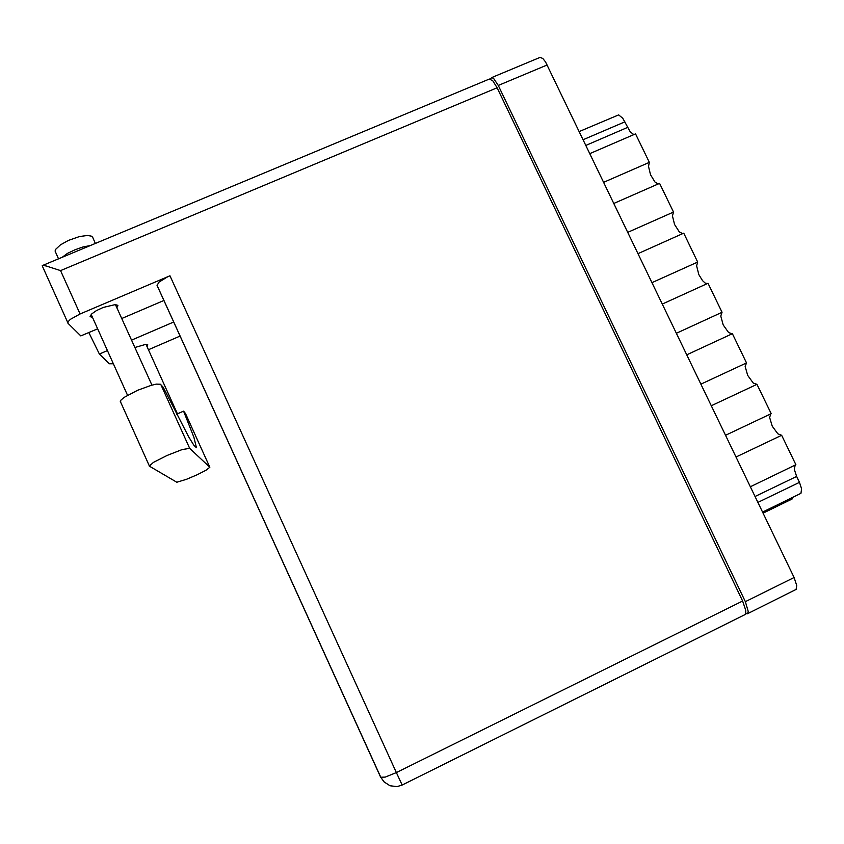 <?xml version="1.0" encoding="UTF-8"?>
<svg xmlns="http://www.w3.org/2000/svg" width="844" height="844" viewBox="0 0 844 844"><rect width="100%" height="100%" fill="white"/><g stroke="black" fill="none" stroke-linecap="round" stroke-linejoin="round"><path stroke-width="1.27" d="M745.663 613.746L747.678 613.514L748.259 611.404L745.315 601.688L498.319 85.413L493.55 78.334L491.524 77.648L490.564 79.051M589.851 153.555L635.553 133.837L649.384 162.396L648.519 166.342L650.524 174.74L654.912 181.998L658.214 183.981M613.873 203.446L659.565 183.391L673.48 212.097L672.489 215.98L674.62 224.546L679.304 231.889L682.722 233.651M638.032 253.601L683.714 233.208L697.703 262.083L696.574 265.871L698.853 274.616L702.514 280.641L705.141 283.035L707.377 283.584M732.17 333.791L728.551 332.494L723.234 324.972L720.797 316.025L722.063 312.333L707.989 283.31L662.329 304.04M711.313 405.742L756.952 384.326L753.228 383.06L747.657 375.39L745.146 366.38L746.55 362.867L732.402 333.675L686.752 354.754M736.01 457.015L781.628 435.251L777.883 433.784L772.302 426.273L769.633 417.474L770.804 413.845M491.524 77.648L540.033 57.403L542.776 58.436L545.551 61.96L794.056 577.528L796.715 585.557L796.05 589.46L747.362 613.746M579.237 131.527L618.652 114.889L622.777 118.297L630.268 131.886L633.855 134.565M795.185 465.118L794.32 469.38L796.609 476.449L755.042 496.536M757.88 502.433L799.447 482.314L801.631 488.75L800.935 493.371L762.533 512.076M792.558 497.496L792.115 499.026L763.039 513.141M185.458 413.444L183.591 411.155L193.898 437.287L196.399 447.721L193.909 445.294L188.623 436.728L163.187 387.301L160.349 384.189L156.245 384.157L151.023 385.349L137.656 390.223L124.089 397.45L120.797 400.32L120.576 402.039M189.678 448.364L182.188 449.567L167.059 455.401L153.344 462.428L149.314 466.12L176.85 482.272L186.556 479.308L197.148 474.771L206.063 470.171L209.818 467.228L189.678 448.364L160.771 384.474M55.683 252.462L55.219 250.7L55.841 249.212L60.451 244.834L68.417 240.392L79.547 236.542L87.46 235.465L91.3 236.12L92.576 237.196L95.319 243.494M62.108 257.357L67.457 253.464L74.852 249.792L82.912 247.018L90.15 245.657M134.882 347.506L145.854 344.405L147.837 344.89L147.014 346.684M92.566 317.629L90.118 316.5L91.743 313.831L96.406 310.634L103.284 307.416L115.28 304.557L117.801 305.412L116.915 307.754M88.873 332.525L99.37 354.037L109.287 363.722L113.339 363.764M742.583 601.012L745.727 610.085L745.769 613.43L744.914 614.622L402.187 785.036L396.342 772.534L385.138 777.06L380.665 777.187L157.111 285.525L158.894 282.244L166.985 277.106L169.992 275.745L396.342 772.534L742.583 601.012L497.105 87.776L60.61 270.586L46.082 265.944L42.791 265.491L42.485 266.345M42.422 265.575L489.457 78.998L492.854 80.908L497.105 87.776M60.61 270.586L80.106 313.915L70.326 319.391L68.069 321.796L67.974 323.294L80.866 335.944L97.587 328.801M380.707 777.25L384.706 782.599M157.026 285.124L380.866 777.419L383.988 781.903L390.002 785.785L397.06 786.576L402.187 785.036M603.692 182.304L649.384 162.396M627.799 232.353L673.48 212.097M652.032 282.666L697.703 262.083M676.403 333.264L722.063 312.333M700.9 384.136L746.55 362.867M756.952 384.326L771.173 413.666L725.545 435.282M781.628 435.251L795.934 464.759L750.316 486.724M799.447 482.314L796.609 476.449M148.396 349.722L180.152 335.996M99.37 354.037L107.399 350.587M131.569 340.185L173.801 322.018M157.606 286.39L157.163 285.62M80.106 313.915L169.992 275.745M163.979 300.432L121.758 318.473M183.591 411.155L176.596 414.246M745.315 601.688L794.056 577.528M547.176 64.956L498.319 85.413M624.834 121.842L583.193 139.735M585.926 145.411L627.567 127.486M185.353 413.222L209.745 467.048M55.187 251.354L58.552 258.844M117.928 305.855L117.622 305.18M127.539 395.277L91.12 314.432M177.43 413.876L145.98 344.394M151.878 385.117L115.47 304.568M67.805 322.735L42.211 265.755M120.302 401.354L149.293 465.814"/></g></svg>

